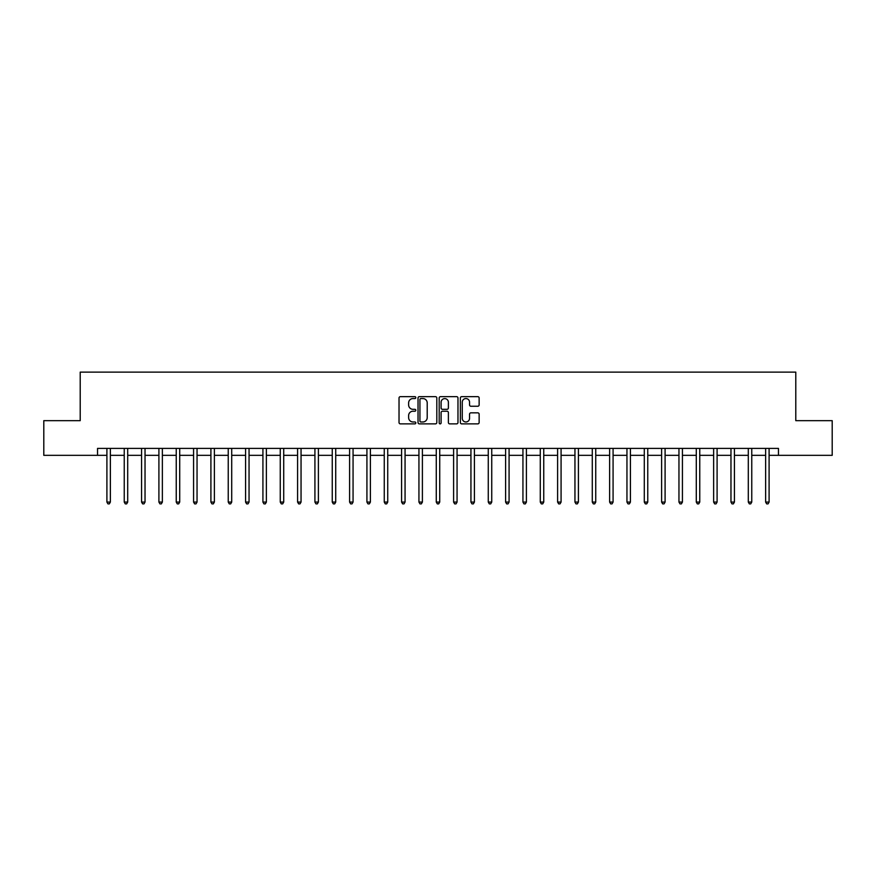 <?xml version="1.0" encoding="UTF-8"?>
<svg xmlns="http://www.w3.org/2000/svg" width="876" height="876" viewBox="0 0 876 876"><rect width="100%" height="100%" fill="white"/><g stroke="black" fill="none" stroke-linecap="round" stroke-linejoin="round"><path stroke-width="1.31" d="M415.815 397.605A0.953 0.953 0 0 0 414.863 396.653L400.398 396.653A1.358 1.358 0 0 0 399.029 398.011L399.029 422.517A1.358 1.358 0 0 0 400.398 423.875L414.863 423.875A0.953 0.953 0 0 0 415.815 422.922A0.953 0.953 0 0 0 414.863 421.969L412.99 421.969A4.358 4.358 0 0 1 408.632 417.611L408.632 415.574A4.358 4.358 0 0 1 412.99 411.216L414.863 411.216A0.953 0.953 0 0 0 415.815 410.264A0.953 0.953 0 0 0 414.863 409.311L412.99 409.311A4.358 4.358 0 0 1 408.632 404.953L408.632 402.916A4.358 4.358 0 0 1 412.99 398.558L414.863 398.558A0.953 0.953 0 0 0 415.815 397.605M477.781 406.245A1.358 1.358 0 0 0 479.139 404.887L479.139 398.011A1.358 1.358 0 0 0 477.781 396.653L461.718 396.653A1.358 1.358 0 0 0 460.36 398.011L460.36 422.517A1.358 1.358 0 0 0 461.718 423.875L477.781 423.875A1.358 1.358 0 0 0 479.139 422.517L479.139 414.217A1.358 1.358 0 0 0 477.781 412.848L470.905 412.848A1.358 1.358 0 0 0 469.547 414.217L469.547 418.334A3.646 3.646 0 0 1 465.901 421.969A3.646 3.646 0 0 1 462.265 418.334L462.265 402.194A3.646 3.646 0 0 1 465.901 398.558A3.646 3.646 0 0 1 469.547 402.194L469.547 404.887A1.358 1.358 0 0 0 470.905 406.245L477.781 406.245M97.543 455.334L43.8 455.334L43.8 420.666L80.209 420.666L80.209 372.125L795.791 372.125L795.791 420.666L832.2 420.666L832.2 455.334L778.457 455.334L778.457 448.402L97.543 448.402L97.543 455.334L106.905 455.334M436.806 398.011A1.358 1.358 0 0 0 435.449 396.653L419.385 396.653A1.358 1.358 0 0 0 418.027 398.011L418.027 422.517A1.358 1.358 0 0 0 419.385 423.875L435.449 423.875A1.358 1.358 0 0 0 436.806 422.517L436.806 398.011M440.551 396.653L456.615 396.653A1.358 1.358 0 0 1 457.973 398.011L457.973 422.517A1.358 1.358 0 0 1 456.615 423.875L449.738 423.875A1.358 1.358 0 0 1 448.381 422.517L448.381 412.574A1.358 1.358 0 0 0 447.023 411.216L442.457 411.216A1.358 1.358 0 0 0 441.099 412.574L441.099 422.922A0.953 0.953 0 0 1 440.146 423.875A0.953 0.953 0 0 1 439.194 422.922L439.194 398.011A1.358 1.358 0 0 1 440.551 396.653M110.365 455.334L124.239 455.334M127.699 455.334L141.573 455.334M145.033 455.334L158.906 455.334M162.367 455.334L176.24 455.334M179.711 455.334L193.574 455.334M197.045 455.334L210.908 455.334M214.379 455.334L228.242 455.334M231.713 455.334L245.576 455.334M249.047 455.334L262.92 455.334M266.381 455.334L280.254 455.334M283.715 455.334L297.588 455.334M301.048 455.334L314.922 455.334M318.393 455.334L332.256 455.334M335.727 455.334L349.59 455.334M353.061 455.334L366.924 455.334M370.395 455.334L384.257 455.334M387.729 455.334L401.591 455.334M405.062 455.334L418.936 455.334M422.396 455.334L436.27 455.334M439.73 455.334L453.604 455.334M457.064 455.334L470.938 455.334M474.409 455.334L488.271 455.334M491.743 455.334L505.605 455.334M509.076 455.334L522.939 455.334M526.41 455.334L540.273 455.334M543.744 455.334L557.607 455.334M561.078 455.334L574.952 455.334M578.412 455.334L592.285 455.334M595.746 455.334L609.619 455.334M613.08 455.334L626.953 455.334M630.424 455.334L644.287 455.334M647.758 455.334L661.621 455.334M665.092 455.334L678.955 455.334M682.426 455.334L696.289 455.334M699.76 455.334L713.633 455.334M717.094 455.334L730.967 455.334M734.427 455.334L748.301 455.334M751.761 455.334L765.635 455.334M769.095 455.334L778.457 455.334M420.885 398.558A0.953 0.953 0 0 0 419.933 399.511L419.933 421.017A0.953 0.953 0 0 0 420.885 421.969L422.856 421.969A4.358 4.358 0 0 0 427.214 417.611L427.214 402.916A4.358 4.358 0 0 0 422.856 398.558L420.885 398.558M448.381 402.27A3.646 3.646 0 0 0 444.734 398.624A3.646 3.646 0 0 0 441.099 402.27L441.099 407.953A1.358 1.358 0 0 0 442.457 409.311L447.023 409.311A1.358 1.358 0 0 0 448.381 407.953L448.381 402.27M110.54 448.402L110.464 448.578A1.391 1.391 90.1 0 0 110.365 449.092L110.365 502.068L106.905 502.068L106.905 449.092A1.391 1.391 90.1 0 0 106.795 448.578L106.73 448.402M110.365 502.068L109.325 503.875L107.945 503.875L106.905 502.068M127.874 448.402L127.797 448.578A1.391 1.391 0 0 0 127.699 449.092L127.699 502.068L124.239 502.068L124.239 449.092A1.391 1.391 0 0 0 124.129 448.578L124.063 448.402M127.699 502.068L126.659 503.875L125.279 503.875L124.239 502.068M145.208 448.402L145.142 448.578A1.391 1.391 0 0 0 145.033 449.092L145.033 502.068L141.573 502.068L141.573 449.092A1.391 1.391 0 0 0 141.474 448.578L141.397 448.402M145.033 502.068L143.993 503.875L142.613 503.875L141.573 502.068M162.542 448.402L162.476 448.578A1.391 1.391 0 0 0 162.367 449.092L162.367 502.068L158.906 502.068L158.906 449.092A1.391 1.391 0 0 0 158.808 448.578L158.731 448.402M162.367 502.068L161.337 503.875L159.947 503.875L158.906 502.068M179.876 448.402L179.81 448.578A1.391 1.391 0 0 0 179.711 449.092L179.711 502.068L176.24 502.068L176.24 449.092A1.391 1.391 0 0 0 176.142 448.578L176.065 448.402M179.711 502.068L178.671 503.875L177.28 503.875L176.24 502.068M197.209 448.402L197.144 448.578A1.391 1.391 0 0 0 197.045 449.092L197.045 502.068L193.574 502.068L193.574 449.092A1.391 1.391 0 0 0 193.476 448.578L193.399 448.402M197.045 502.068L196.005 503.875L194.614 503.875L193.574 502.068M214.543 448.402L214.478 448.578A1.391 1.391 0 0 0 214.379 449.092L214.379 502.068L210.908 502.068L210.908 449.092A1.391 1.391 0 0 0 210.809 448.578L210.744 448.402M214.379 502.068L213.339 503.875L211.948 503.875L210.908 502.068M231.888 448.402L231.811 448.578A1.391 1.391 0 0 0 231.713 449.092L231.713 502.068L228.242 502.068L228.242 449.092A1.391 1.391 0 0 0 228.143 448.578L228.078 448.402M231.713 502.068L230.673 503.875L229.282 503.875L228.242 502.068M249.222 448.402L249.145 448.578A1.391 1.391 0 0 0 249.047 449.092L249.047 502.068L245.576 502.068L245.576 449.092A1.391 1.391 0 0 0 245.477 448.578L245.411 448.402M249.047 502.068L248.007 503.875L246.616 503.875L245.576 502.068M266.556 448.402L266.479 448.578A1.391 1.391 0 0 0 266.381 449.092L266.381 502.068L262.92 502.068L262.92 449.092A1.391 1.391 0 0 0 262.811 448.578L262.745 448.402M266.381 502.068L265.34 503.875L263.961 503.875L262.92 502.068M283.89 448.402L283.813 448.578A1.391 1.391 0 0 0 283.715 449.092L283.715 502.068L280.254 502.068L280.254 449.092A1.391 1.391 0 0 0 280.156 448.578L280.079 448.402M283.715 502.068L282.674 503.875L281.295 503.875L280.254 502.068M301.224 448.402L301.158 448.578A1.391 1.391 0 0 0 301.048 449.092L301.048 502.068L297.588 502.068L297.588 449.092A1.391 1.391 0 0 0 297.49 448.578L297.413 448.402M301.048 502.068L300.008 503.875L298.628 503.875L297.588 502.068M318.557 448.402L318.492 448.578A1.391 1.391 0 0 0 318.393 449.092L318.393 502.068L314.922 502.068L314.922 449.092A1.391 1.391 0 0 0 314.823 448.578L314.747 448.402M318.393 502.068L317.353 503.875L315.962 503.875L314.922 502.068M335.891 448.402L335.826 448.578A1.391 1.391 0 0 0 335.727 449.092L335.727 502.068L332.256 502.068L332.256 449.092A1.391 1.391 0 0 0 332.157 448.578L332.081 448.402M335.727 502.068L334.687 503.875L333.296 503.875L332.256 502.068M353.225 448.402L353.159 448.578A1.391 1.391 0 0 0 353.061 449.092L353.061 502.068L349.59 502.068L349.59 449.092A1.391 1.391 0 0 0 349.491 448.578L349.425 448.402M353.061 502.068L352.021 503.875L350.63 503.875L349.59 502.068M370.559 448.402L370.493 448.578A1.391 1.391 0 0 0 370.395 449.092L370.395 502.068L366.924 502.068L366.924 449.092A1.391 1.391 0 0 0 366.825 448.578L366.759 448.402M370.395 502.068L369.354 503.875L367.964 503.875L366.924 502.068M387.904 448.402L387.827 448.578A1.391 1.391 0 0 0 387.729 449.092L387.729 502.068L384.257 502.068L384.257 449.092A1.391 1.391 0 0 0 384.159 448.578L384.093 448.402M387.729 502.068L386.688 503.875L385.298 503.875L384.257 502.068M405.238 448.402L405.161 448.578A1.391 1.391 0 0 0 405.062 449.092L405.062 502.068L401.591 502.068L401.591 449.092A1.391 1.391 0 0 0 401.493 448.578L401.427 448.402M405.062 502.068L404.022 503.875L402.631 503.875L401.591 502.068M422.571 448.402L422.495 448.578A1.391 1.391 0 0 0 422.396 449.092L422.396 502.068L418.936 502.068L418.936 449.092A1.391 1.391 0 0 0 418.827 448.578L418.761 448.402M422.396 502.068L421.356 503.875L419.976 503.875L418.936 502.068M439.905 448.402L439.829 448.578A1.391 1.391 0 0 0 439.73 449.092L439.73 502.068L436.27 502.068L436.27 449.092A1.391 1.391 0 0 0 436.171 448.578L436.095 448.402M439.73 502.068L438.69 503.875L437.31 503.875L436.27 502.068M457.239 448.402L457.173 448.578A1.391 1.391 0 0 0 457.064 449.092L457.064 502.068L453.604 502.068L453.604 449.092A1.391 1.391 0 0 0 453.505 448.578L453.429 448.402M457.064 502.068L456.024 503.875L454.644 503.875L453.604 502.068M474.573 448.402L474.507 448.578A1.391 1.391 0 0 0 474.409 449.092L474.409 502.068L470.938 502.068L470.938 449.092A1.391 1.391 0 0 0 470.839 448.578L470.762 448.402M474.409 502.068L473.368 503.875L471.978 503.875L470.938 502.068M491.907 448.402L491.841 448.578A1.391 1.391 0 0 0 491.743 449.092L491.743 502.068L488.271 502.068L488.271 449.092A1.391 1.391 0 0 0 488.173 448.578L488.096 448.402M491.743 502.068L490.702 503.875L489.312 503.875L488.271 502.068M509.241 448.402L509.175 448.578A1.391 1.391 0 0 0 509.076 449.092L509.076 502.068L505.605 502.068L505.605 449.092A1.391 1.391 0 0 0 505.507 448.578L505.441 448.402M509.076 502.068L508.036 503.875L506.646 503.875L505.605 502.068M526.575 448.402L526.509 448.578A1.391 1.391 0 0 0 526.41 449.092L526.41 502.068L522.939 502.068L522.939 449.092A1.391 1.391 0 0 0 522.841 448.578L522.775 448.402M526.41 502.068L525.37 503.875L523.979 503.875L522.939 502.068M543.919 448.402L543.843 448.578A1.391 1.391 0 0 0 543.744 449.092L543.744 502.068L540.273 502.068L540.273 449.092A1.391 1.391 0 0 0 540.174 448.578L540.109 448.402M543.744 502.068L542.704 503.875L541.313 503.875L540.273 502.068M561.253 448.402L561.177 448.578A1.391 1.391 0 0 0 561.078 449.092L561.078 502.068L557.607 502.068L557.607 449.092A1.391 1.391 0 0 0 557.508 448.578L557.443 448.402M561.078 502.068L560.038 503.875L558.647 503.875L557.607 502.068M578.587 448.402L578.51 448.578A1.391 1.391 0 0 0 578.412 449.092L578.412 502.068L574.952 502.068L574.952 449.092A1.391 1.391 0 0 0 574.842 448.578L574.776 448.402M578.412 502.068L577.372 503.875L575.992 503.875L574.952 502.068M595.921 448.402L595.844 448.578A1.391 1.391 0 0 0 595.746 449.092L595.746 502.068L592.285 502.068L592.285 449.092A1.391 1.391 0 0 0 592.187 448.578L592.11 448.402M595.746 502.068L594.705 503.875L593.326 503.875L592.285 502.068M613.255 448.402L613.189 448.578A1.391 1.391 0 0 0 613.08 449.092L613.08 502.068L609.619 502.068L609.619 449.092A1.391 1.391 0 0 0 609.521 448.578L609.444 448.402M613.08 502.068L612.039 503.875L610.66 503.875L609.619 502.068M630.589 448.402L630.523 448.578A1.391 1.391 0 0 0 630.424 449.092L630.424 502.068L626.953 502.068L626.953 449.092A1.391 1.391 0 0 0 626.855 448.578L626.778 448.402M630.424 502.068L629.384 503.875L627.993 503.875L626.953 502.068M647.922 448.402L647.857 448.578A1.391 1.391 0 0 0 647.758 449.092L647.758 502.068L644.287 502.068L644.287 449.092A1.391 1.391 0 0 0 644.188 448.578L644.112 448.402M647.758 502.068L646.718 503.875L645.327 503.875L644.287 502.068M665.256 448.402L665.191 448.578A1.391 1.391 0 0 0 665.092 449.092L665.092 502.068L661.621 502.068L661.621 449.092A1.391 1.391 0 0 0 661.522 448.578L661.457 448.402M665.092 502.068L664.052 503.875L662.661 503.875L661.621 502.068M682.601 448.402L682.524 448.578A1.391 1.391 0 0 0 682.426 449.092L682.426 502.068L678.955 502.068L678.955 449.092A1.391 1.391 0 0 0 678.856 448.578L678.79 448.402M682.426 502.068L681.386 503.875L679.995 503.875L678.955 502.068M699.935 448.402L699.858 448.578A1.391 1.391 0 0 0 699.76 449.092L699.76 502.068L696.289 502.068L696.289 449.092A1.391 1.391 0 0 0 696.19 448.578L696.124 448.402M699.76 502.068L698.72 503.875L697.329 503.875L696.289 502.068M717.269 448.402L717.192 448.578A1.391 1.391 0 0 0 717.094 449.092L717.094 502.068L713.633 502.068L713.633 449.092A1.391 1.391 0 0 0 713.524 448.578L713.458 448.402M717.094 502.068L716.053 503.875L714.663 503.875L713.633 502.068M734.603 448.402L734.526 448.578A1.391 1.391 0 0 0 734.427 449.092L734.427 502.068L730.967 502.068L730.967 449.092A1.391 1.391 0 0 0 730.858 448.578L730.792 448.402M734.427 502.068L733.387 503.875L732.007 503.875L730.967 502.068M751.937 448.402L751.871 448.578A1.391 1.391 0 0 0 751.761 449.092L751.761 502.068L748.301 502.068L748.301 449.092A1.391 1.391 0 0 0 748.203 448.578L748.126 448.402M751.761 502.068L750.721 503.875L749.341 503.875L748.301 502.068M769.27 448.402L769.205 448.578A1.391 1.391 0 0 0 769.095 449.092L769.095 502.068L765.635 502.068L765.635 449.092A1.391 1.391 0 0 0 765.536 448.578L765.46 448.402M769.095 502.068L768.055 503.875L766.675 503.875L765.635 502.068"/></g></svg>
